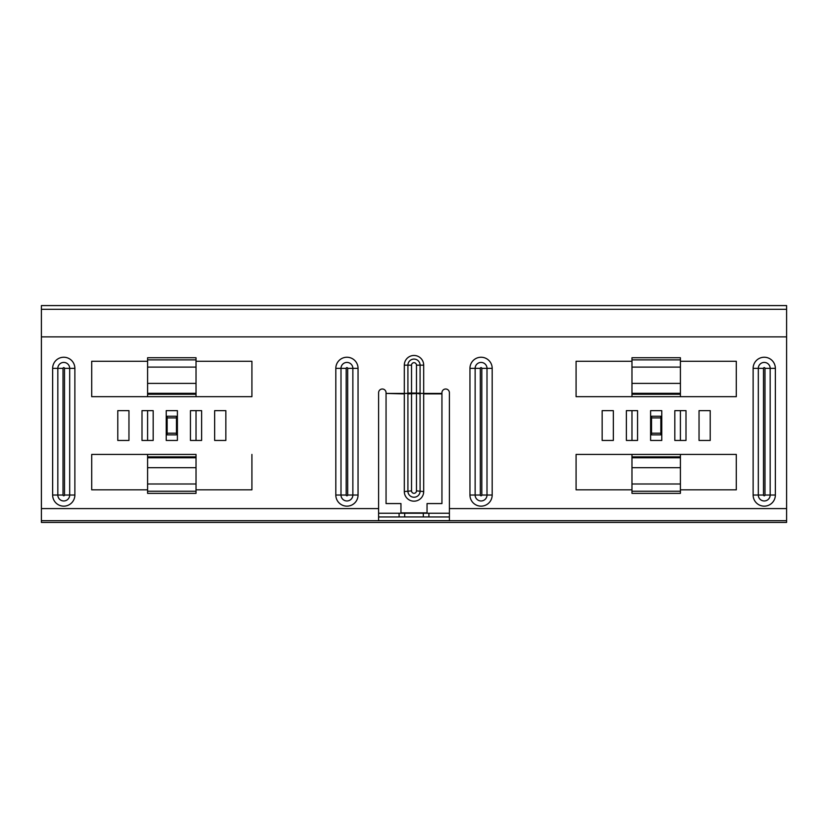 <?xml version="1.0" encoding="UTF-8"?>
<svg xmlns="http://www.w3.org/2000/svg" width="828" height="828" viewBox="0 0 828 828"><rect width="100%" height="100%" fill="white"/><g stroke="black" fill="none" stroke-linecap="round" stroke-linejoin="round"><path stroke-width="1.24" d="M449.397 516.962L428.904 516.962L428.904 513.236L378.603 513.236M399.096 513.236L399.096 516.962L378.603 516.962M449.397 513.236L428.904 513.236M404.685 516.931L404.685 513.236M423.315 516.931L423.315 513.236M225.837 410.647L225.837 440.455L214.659 440.455L214.659 410.647L225.837 410.647L214.659 410.647L214.659 440.455L225.837 440.455L225.837 410.647M699.039 410.647L699.039 440.455L710.217 440.455L710.217 410.647L699.039 410.647L710.217 410.647L710.217 440.455L699.039 440.455L699.039 410.647M685.998 410.647L680.409 410.647L680.409 440.455L685.998 440.455L685.998 410.647L685.998 440.455L674.82 440.455L674.82 410.647L685.998 410.647M576.081 454.427L576.081 489.824L631.971 489.824L576.081 489.824L576.081 454.427L736.299 454.427L680.409 454.427L680.409 493.364L631.971 493.364L631.971 454.427L576.081 454.427M736.299 489.824L736.299 454.427L736.299 489.824L680.409 489.824L736.299 489.824M602.163 440.455L613.341 440.455L613.341 410.647L602.163 410.647L602.163 440.455L602.163 410.647L613.341 410.647L613.341 440.455L602.163 440.455M626.382 440.455L631.971 440.455L631.971 410.647L626.382 410.647L626.382 440.455L626.382 410.647L637.56 410.647L637.56 440.455L626.382 440.455M736.299 396.674L680.409 396.674L680.409 393.321L631.971 393.321L631.971 396.674L576.081 396.674L576.081 361.277L631.971 361.277L576.081 361.277L576.081 396.674L736.299 396.674L736.299 361.277L736.299 396.674M680.409 361.277L736.299 361.277L680.409 361.277M196.029 410.647L201.618 410.647L201.618 440.455L196.029 440.455L196.029 410.647M142.002 410.647L147.591 410.647L147.591 440.455L142.002 440.455L142.002 410.647L142.002 440.455L153.18 440.455L153.18 410.647L142.002 410.647M117.783 410.647L128.961 410.647L128.961 440.455L117.783 440.455L117.783 410.647L117.783 440.455L128.961 440.455L128.961 410.647L117.783 410.647M251.919 396.674L251.919 361.277L196.029 361.277L251.919 361.277L251.919 396.674L91.701 396.674L147.591 396.674L147.591 357.737L196.029 357.737L196.029 396.674L251.919 396.674M91.701 361.277L91.701 396.674L91.701 361.277L147.591 361.277L91.701 361.277M196.029 491.232L196.029 454.427L91.701 454.427L91.701 489.824L147.591 489.824L91.701 489.824L91.701 454.427L147.591 454.427L147.591 493.364L196.029 493.364L196.029 491.232L147.591 491.232M251.919 454.427L251.919 489.824L196.029 489.824L251.919 489.824L251.919 454.427M400.959 512.428L400.959 503.569L400.959 512.884L427.041 512.884L427.041 503.569L427.041 512.428M382.329 389.005A3.726 3.726 0 0 1 386.055 392.731L386.055 393.424L404.312 393.424L404.312 365.158A9.688 9.688 0 0 1 414 355.471A9.688 9.688 0 0 1 423.688 365.158L423.688 393.424L441.945 393.424L441.945 392.731A3.726 3.726 0 0 1 445.671 389.005A3.726 3.726 0 0 1 449.397 392.731L449.397 520.646L378.603 520.646L378.603 392.731A3.726 3.726 0 0 1 382.329 389.005M650.601 440.455L650.601 410.647L661.779 410.647L661.779 440.455L650.601 440.455M201.618 440.455L201.618 410.647L190.44 410.647L190.44 440.455L201.618 440.455M177.399 440.455L177.399 410.647L166.221 410.647L166.221 440.455L177.399 440.455M786.6 508.589L786.6 336.872L41.4 336.872L41.4 522.427L786.6 522.427L786.6 508.589L449.397 508.589M427.041 503.569L441.945 503.569L441.945 393.89L423.688 393.89L423.688 491.563A9.688 9.615 0 0 1 414 501.178A9.688 9.615 0 0 1 404.312 491.563L404.312 393.89L386.055 393.424M386.055 393.89L386.055 503.569L400.959 503.569M420.086 393.89L416.463 393.362L423.688 393.424L420.075 393.424L420.086 491.211A6.086 6.034 0 0 1 414 497.245A6.086 6.034 0 0 1 407.914 491.211L407.914 365.158A6.086 6.086 0 0 1 414 359.083A6.086 6.086 0 0 1 420.086 365.158L420.075 393.424L416.463 393.248L420.086 393.072M407.914 393.072L416.474 393.072L416.474 365.158A2.474 2.474 0 0 0 414 362.685A2.474 2.474 0 0 0 411.526 365.158L411.537 393.248L404.312 393.424L411.537 393.362L411.526 490.869A2.474 2.453 180 0 0 414 493.312A2.474 2.453 180 0 0 416.474 490.869L416.474 393.538L407.914 393.89M41.4 309.299L41.4 305.573L786.6 305.573L786.6 309.299L41.4 309.299L41.4 336.872M786.6 336.872L786.6 309.299M428.904 516.931L399.096 516.931M176.467 434.866L176.467 433.199L167.152 433.199L167.152 434.866L176.467 434.866M176.467 417.902L176.467 416.236L167.152 416.236L167.152 417.902L176.467 417.902L176.467 433.199M167.152 433.199L167.152 417.902M660.847 434.866L660.847 433.199L651.532 433.199L651.532 434.866L660.847 434.866M660.847 417.902L660.847 416.236L651.532 416.236L651.532 417.902L660.847 417.902L660.847 433.199M651.532 433.199L651.532 417.902M680.409 359.869L631.971 359.869L631.971 357.737L680.409 357.737L680.409 383.395L631.971 383.395L631.971 393.321M680.409 383.395L680.409 393.321M631.971 383.395L631.971 359.869M775.36 495.04L764.989 495.04A0.745 0.745 0 0 1 764.244 495.786A0.745 0.745 0 0 1 763.499 495.04L763.499 368.356A0.745 0.745 0 0 1 764.244 367.611A0.745 0.745 0 0 1 764.989 368.356L770.175 368.356L770.175 495.04A5.931 5.931 0 0 1 764.244 500.971A5.931 5.931 0 0 1 758.313 495.04L763.499 495.04L763.499 368.356L753.128 368.356L753.128 495.04A11.116 11.116 0 0 0 764.244 506.156A11.116 11.116 0 0 0 775.36 495.04L775.36 368.356A11.116 11.116 0 0 0 764.244 357.241A11.116 11.116 0 0 0 753.128 368.356M492.184 495.04L481.813 495.04A0.745 0.745 0 0 1 481.068 495.786A0.745 0.745 0 0 1 480.323 495.04L480.323 368.356A0.745 0.745 0 0 1 481.068 367.611A0.745 0.745 0 0 1 481.813 368.356L486.999 368.356L486.999 495.04A5.931 5.931 0 0 1 481.068 500.971A5.931 5.931 0 0 1 475.137 495.04L480.323 495.04L480.323 368.356L469.952 368.356L469.952 495.04A11.116 11.116 0 0 0 481.068 506.156A11.116 11.116 0 0 0 492.184 495.04L492.184 368.356A11.116 11.116 0 0 0 481.068 357.241A11.116 11.116 0 0 0 469.952 368.356M469.952 495.04L475.137 495.04L475.137 368.356A5.931 5.931 0 0 1 481.068 362.426A5.931 5.931 0 0 1 486.999 368.356L492.184 368.356M753.128 495.04L758.313 495.04L758.313 368.356A5.931 5.931 0 0 1 764.244 362.426A5.931 5.931 0 0 1 770.175 368.356L775.36 368.356M347.677 368.356L352.863 368.356A5.931 5.931 0 0 0 346.932 362.426A5.931 5.931 0 0 0 341.001 368.356L341.001 495.04L346.187 495.04A0.745 0.745 0 0 0 346.932 495.786A0.745 0.745 0 0 0 347.677 495.04L347.677 368.356A0.745 0.745 0 0 0 346.932 367.611A0.745 0.745 0 0 0 346.187 368.356L346.187 495.04M341.001 495.04A5.931 5.931 0 0 0 346.932 500.971A5.931 5.931 0 0 0 352.863 495.04L358.048 495.04A11.116 11.116 0 0 1 346.932 506.156A11.116 11.116 0 0 1 335.816 495.04L341.001 495.04M64.501 368.356L69.687 368.356A5.931 5.931 0 0 0 63.756 362.426A5.931 5.931 0 0 0 57.825 368.356L57.825 495.04L63.011 495.04A0.745 0.745 0 0 0 63.756 495.786A0.745 0.745 0 0 0 64.501 495.04L64.501 368.356A0.745 0.745 0 0 0 63.756 367.611A0.745 0.745 0 0 0 63.011 368.356L63.011 495.04M57.825 495.04A5.931 5.931 0 0 0 63.756 500.971A5.931 5.931 0 0 0 69.687 495.04L74.872 495.04A11.116 11.116 0 0 1 63.756 506.156A11.116 11.116 0 0 1 52.64 495.04L57.825 495.04M411.526 490.869L404.312 491.563M423.688 491.563L416.474 490.869M335.816 495.04L335.816 368.356A11.116 11.116 0 0 1 346.932 357.241A11.116 11.116 0 0 1 358.048 368.356L358.048 495.04M52.64 495.04L52.64 368.356A11.116 11.116 0 0 1 63.756 357.241A11.116 11.116 0 0 1 74.872 368.356L74.872 495.04M378.603 508.589L41.4 508.589M416.474 365.158L423.688 365.158M411.526 365.158L404.312 365.158M64.501 495.04L69.687 495.04L69.687 368.356L74.872 368.356M52.64 368.356L63.011 368.356M347.677 495.04L352.863 495.04L352.863 368.356L358.048 368.356M335.816 368.356L346.187 368.356M764.989 368.356L764.989 495.04M481.813 368.356L481.813 495.04M786.6 520.688L41.4 520.688M196.029 483.997L147.591 483.997M196.029 457.78L147.591 457.78M196.029 467.706L147.591 467.706M196.029 393.321L147.591 393.321M196.029 383.395L147.591 383.395M196.029 367.104L147.591 367.104M196.029 359.869L147.591 359.869M680.409 483.997L631.971 483.997M680.409 457.78L631.971 457.78M680.409 467.706L631.971 467.706M680.409 491.232L631.971 491.232M680.409 367.104L631.971 367.104M196.029 456.849L147.591 456.849M147.591 394.252L196.029 394.252M680.409 456.849L631.971 456.849M631.971 394.252L680.409 394.252"/></g></svg>
